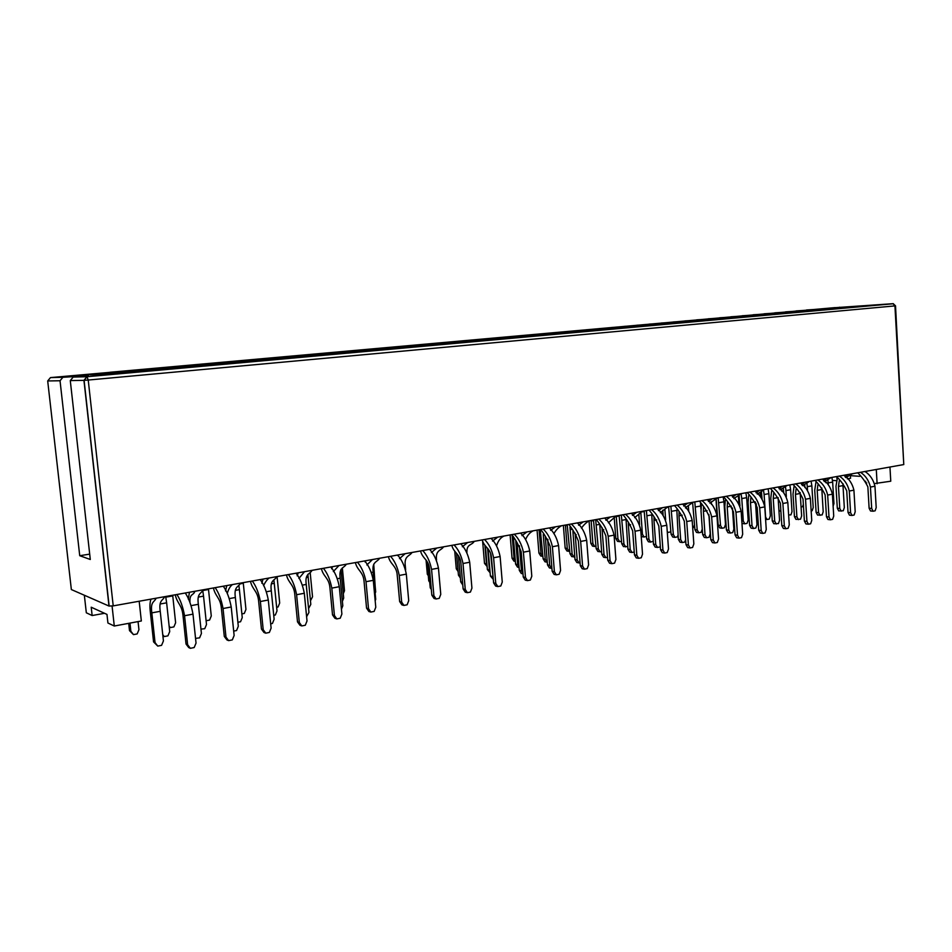 <?xml version="1.0" encoding="UTF-8"?>
<svg xmlns="http://www.w3.org/2000/svg" width="952" height="952" viewBox="0 0 952 952"><rect width="100%" height="100%" fill="white"/><g stroke="black" fill="none" stroke-linecap="round" stroke-linejoin="round"><path stroke-width="1.43" d="M60.035 380.752L79.73 555.706L90.297 559.49L70.281 380.586L73.185 377.063L88.453 375.683L62.892 377.301L60.035 380.752L47.695 380.955L50.48 377.599L109.635 372.375M835.154 307.686L893.047 303.688L894.928 305.901L88.227 380.038L113.217 605.877L108.992 606.043L71.352 589.55L47.695 380.955M835.166 307.603L109.837 372.28M854.384 306.592L102.637 374.457L90.012 374.814L854.384 306.592M72.554 375.957L94.653 374.136L72.554 375.957M133.78 370.399L121.82 371.482L133.827 370.78M157.782 369.59L145.394 370.709L157.83 370.019M152.534 368.721L140.753 369.781L152.582 369.102M177.215 367.841L165.005 368.936L177.262 368.257M171.027 367.055L159.412 368.103L171.062 367.436M196.362 366.103L184.331 367.198L196.398 366.52M189.246 365.425L177.798 366.449L189.293 365.794M215.211 364.402L203.371 365.473L215.259 364.818M207.215 363.807L195.922 364.818L207.262 364.176M233.787 362.724L222.125 363.783L233.835 363.14M224.934 362.212L213.807 363.212L224.97 362.581M252.101 361.07L240.594 362.117L252.137 361.474M242.403 360.653L231.431 361.629L242.439 361.01M270.142 359.44L258.813 360.463L270.178 359.844M259.634 359.106L248.805 360.07L259.67 359.463M287.92 357.833L276.758 358.844L287.968 358.238M276.627 357.571L265.953 358.535L276.663 357.94M305.449 356.25L294.442 357.25L305.497 356.655M293.394 356.072L282.863 357.012L293.43 356.429M322.728 354.691L311.875 355.679L322.776 355.084M309.924 354.584L299.535 355.512L309.959 354.941M339.769 353.156L329.071 354.12L339.805 353.549M326.238 353.121L315.993 354.037L326.274 353.478M356.572 351.633L346.016 352.585L356.607 352.026M342.339 351.669L332.224 352.585L342.375 352.026M373.136 350.146L362.724 351.086L373.16 350.526M358.226 350.253L348.242 351.145L358.261 350.598M389.463 348.67L379.205 349.598L389.499 349.051M373.898 348.837L364.045 349.729L373.934 349.182M405.576 347.206L395.449 348.123L405.612 347.587M389.368 347.444L379.646 348.325L389.404 347.789M421.474 345.778L411.478 346.671L421.498 346.147M404.636 346.076L395.032 346.945L404.671 346.421M437.147 344.362L447.226 343.827L437.182 344.731M419.701 344.719L410.229 345.576L419.737 345.064M452.617 342.958L462.815 342.411L452.64 343.315M434.576 343.386L444.108 342.875L434.612 343.72M467.872 341.578L478.19 341.018L467.908 341.935M449.273 342.065L458.9 341.542L449.296 342.399M482.926 340.221L493.35 339.65L482.962 340.554M463.767 340.768L473.501 340.233L463.802 341.078M497.789 338.876L508.32 338.293L497.813 339.209M478.094 339.483L487.924 338.936L478.118 339.781M512.462 337.555L523.088 336.96L512.485 337.877M492.232 338.21L502.168 337.651L492.255 338.507M526.932 336.246L537.666 335.639L526.956 336.556M506.202 336.96L516.222 336.389L506.226 337.246M541.224 334.961L552.053 334.342L541.248 335.259M519.994 335.723L530.109 335.14L520.018 335.997M555.325 333.688L566.25 333.057L555.349 333.973M533.62 334.497L543.818 333.902L533.644 334.771M569.248 332.427L580.256 331.784L569.272 332.712M547.067 333.283L557.36 332.688L547.091 333.557M582.993 331.189L594.096 330.534L583.017 331.463M560.371 332.093L570.736 331.474L560.395 332.355M596.571 329.951L607.757 329.297L596.595 330.225M573.497 330.915L583.945 330.296L573.52 331.165M609.982 328.749L621.239 328.071L609.994 329.011M586.48 329.749L596.999 329.118L586.503 329.987M623.215 327.548L634.556 326.869L623.239 327.809M599.296 328.595L609.899 327.952L599.32 328.833M636.293 326.369L647.705 325.679L636.305 326.619M611.969 327.452L622.644 326.81L611.993 327.69M649.204 325.203L660.688 324.501L649.228 325.441M624.488 326.334L635.234 325.679L624.512 326.56M661.961 324.049L673.516 323.347L661.985 324.287M636.864 325.227L647.669 324.561L636.888 325.441M674.563 322.906L686.19 322.204L674.587 323.144M649.097 324.12L659.974 323.454L649.109 324.334M687.011 321.788L698.708 321.062L687.035 322.014M661.188 323.037L672.124 322.359L661.2 323.252M699.315 320.681L711.073 319.943L699.327 320.895M673.135 321.966L684.131 321.276L673.147 322.169M711.477 319.575L723.282 318.837L711.489 319.789M684.952 320.907L696.007 320.217L684.964 321.11M723.484 318.492L735.349 317.754L723.496 318.706M696.626 319.848L707.741 319.158L696.65 320.05M735.349 317.421L747.272 316.671L735.361 317.623M708.181 318.813L719.343 318.111L708.193 319.015M747.082 316.362L759.053 315.6L747.094 316.564M719.593 317.789L730.815 317.075L719.605 317.98M758.673 315.314L770.703 314.553L758.684 315.505M730.886 316.778L742.155 316.064L730.898 316.968M770.132 314.279L782.211 313.505L770.144 314.469M742.048 315.778L753.365 315.053L742.06 315.957M781.461 313.256L793.587 312.482L781.473 313.446M753.091 314.779L764.456 314.053L753.103 314.957M792.659 312.244L804.833 311.459L792.671 312.423M764.004 313.803L775.416 313.065L764.028 313.982M803.738 311.245L815.947 310.459L803.75 311.423M774.809 312.827L786.257 312.089L774.821 313.006M814.686 310.257L826.931 309.459L814.686 310.435M785.495 311.875L796.991 311.125L785.507 312.042M825.503 309.281L837.796 308.484L825.515 309.448M796.062 310.923L807.593 310.173L796.074 311.09M836.201 308.305L848.541 307.508L836.213 308.484M806.511 309.983L818.089 309.233L806.522 310.15M846.792 307.353L859.156 306.544L846.792 307.52M114.752 372.113L102.614 373.208L114.799 372.494M138.064 371.375L125.474 372.518L138.099 371.804M889.953 467.039L890.763 481.212L874.591 483.568M866.76 482.973L865.701 482.902L865.606 481.248M139.182 601.236L141.336 620.978L114.288 626.023L107.921 623.013L106.969 614.409L91.213 607.209L92.142 615.539L86.323 612.791L84.347 595.25M903.781 464.564L894.928 305.901L895.523 305.83L903.781 464.564L113.217 605.877M847.328 478.868L850.553 478.285L850.398 475.655M836.832 477.107L836.951 479.094M850.231 475.643L859.763 476.321M876.292 469.479L877.113 483.759M836.391 480.677L832.536 480.391M112.074 606.055L114.288 626.023M92.142 615.539L104.541 613.302M840.164 307.353L839.486 307.21M89.702 554.135L79.73 555.706M77.874 375.957L77.945 376.635M156.104 598.213C154.403 602.473 150.226 601.188 151.832 612.862L160.233 611.315L163.423 640.946L161.566 645.349L157.758 646.099L153.558 641.886L150.345 612.243C149.654 606.424 149.869 602.057 151.011 599.129M164.601 596.69C162.863 600.938 158.639 599.689 160.233 611.315M151.832 612.862L155.045 642.576L157.758 646.099M153.558 641.886L155.045 642.576M190.352 648.312L194.172 647.55L196.041 643.076L192.994 614.147L184.557 615.73L187.627 644.742L190.352 648.312L188.746 647.586L186.021 644.028L182.963 615.099C181.808 604.615 177.191 603.627 175.251 594.786M184.557 615.73C182.879 606.698 180.321 599.617 176.893 594.5M192.994 614.147C191.304 605.151 188.734 598.094 185.271 593.001M186.021 644.028L187.627 644.742M130.864 631.259L133.482 634.627L129.496 630.617L130.864 631.259L129.972 623.096M128.698 623.334L129.496 630.617M133.482 634.627L137.159 633.925L138.944 629.724L138.052 621.596M162.744 634.627L164.232 636.567L167.921 635.853L169.718 631.592L166.636 602.83L160.091 604.008M166.636 602.83L165.672 596.499M164.232 636.567L162.887 635.96M169.123 626.023L170.313 627.582L173.883 626.904L175.62 622.763L172.693 595.25M170.313 627.582L169.23 627.13M165.815 597.154L172.752 595.916M191.269 605.603L198.349 604.294L201.419 633.496L199.611 637.84L195.541 638.399M203.121 589.812C201.241 594.024 196.778 592.834 198.349 604.294M194.886 591.287C193.47 595.797 189.531 593.215 189.948 602.104M188.27 599.082L189.472 592.251M200.955 629.105L204.751 628.701L206.501 624.5L203.538 596.142L198.278 597.094M203.538 596.142L202.776 590.787M228.623 640.625L232.324 639.887L234.132 635.484L231.217 606.983L223.042 608.518L225.981 637.102L228.623 640.625L226.933 639.934L224.291 636.424L221.352 607.912C220.245 597.582 215.378 596.666 213.426 587.967M223.042 608.518C221.352 599.617 218.722 592.668 215.152 587.658M231.217 606.983C229.527 598.118 226.885 591.192 223.292 586.206M224.291 636.424L225.981 637.102M206.108 620.74L209.583 620.073L211.273 616.003L208.452 588.86M202.883 590.514L208.512 589.514M229.48 598.57L235.358 597.487L238.297 626.273L236.548 630.545L233.692 631.105M240.511 583.124C238.488 587.313 233.811 586.194 235.358 597.487M232.502 584.552C230.194 586.206 228.444 589.181 227.254 593.489M225.553 590.954L226.802 585.575M237.893 622.263L240.547 621.751L242.248 617.61L239.404 589.633L235.346 590.371M239.404 589.633L238.892 585.611M265.763 633.175L269.356 632.449L271.118 628.118L268.309 600.022L260.372 601.509L263.204 629.688L265.763 633.175L263.99 632.509L261.443 629.034L258.611 600.926C257.54 590.752 252.447 589.907 250.471 581.351M260.372 601.509C258.682 592.751 255.993 585.92 252.292 581.017M268.309 600.022C266.62 591.299 263.918 584.492 260.193 579.613M261.443 629.034L263.204 629.688M241.867 613.909L244.295 613.445L245.949 609.423L243.236 582.636M240.249 583.826L243.295 583.278M266.56 591.739L271.308 590.871L274.128 619.252L272.427 623.465L270.689 623.798M276.806 576.638C274.664 580.791 269.785 579.732 271.308 590.871M269.035 578.031C266.869 579.839 265.049 582.398 263.573 585.718M261.836 583.231L263.061 579.09M273.736 615.301L275.342 614.992L277.008 610.91L274.259 583.314L271.344 583.85M274.259 583.314L273.843 579.851M301.808 625.928L305.306 625.238L307.02 620.966L304.319 593.263L296.607 594.714L299.333 622.501L301.808 625.928L299.975 625.297L297.5 621.87L294.775 594.155C293.751 584.123 288.444 583.338 286.457 574.913M296.607 594.714C294.93 586.087 292.169 579.375 288.361 574.58M304.319 593.263C302.629 584.671 299.868 577.983 296.024 573.199M297.5 621.87L299.333 622.501M276.639 607.257L278.079 606.983L279.686 603.021L277.08 576.591M276.532 577.328L277.127 577.221M298.285 572.795L297.179 575.829M308.579 608.542L310.804 604.401L308.162 577.174L306.33 577.507M308.162 577.174L307.841 574.33M302.569 585.111L306.235 584.433L308.948 612.433L306.603 616.717M312.066 570.331C309.805 574.449 304.735 573.461 306.235 584.433M304.521 571.688L298.916 578.459M336.829 618.907L340.221 618.217L341.887 614.016L339.293 586.706L331.808 588.11L334.426 615.504L336.829 618.907L334.925 618.3L332.522 614.909L329.916 587.586C328.916 577.685 323.406 576.971 321.407 568.665M331.808 588.11C330.118 579.613 327.321 573.021 323.382 568.308M339.293 586.706C337.615 578.233 334.795 571.664 330.844 566.976M332.522 614.909L334.426 615.504M310.459 600.795L312.53 596.797L310.209 572.83M337.543 578.673L340.185 578.185L342.803 605.805L341.435 609.244M346.326 564.215C343.958 568.296 338.71 567.356 340.185 578.185M338.995 565.524L333.343 571.557M331.593 568.772L332.522 566.678M331.403 566.88L331.748 568.344M342.375 601.355L343.696 598.058L341.149 571.188L340.34 571.343M341.149 571.188L340.971 569.403M370.852 612.065L374.148 611.41L375.778 607.269L373.279 580.327L366.008 581.696L368.519 608.709L370.852 612.065L368.888 611.493L366.556 608.138L364.045 581.196C363.081 571.426 357.393 570.772 355.382 562.596M366.008 581.696C364.318 573.33 361.462 566.833 357.428 562.227M373.279 580.327C371.601 571.985 368.733 565.524 364.675 560.93M366.556 608.138L368.519 608.709M343.279 593.786L344.505 590.728L342.339 567.868M371.53 572.414L373.196 572.104L375.719 599.367L375.171 600.748M379.634 558.253C377.159 562.311 371.756 561.43 373.196 572.104M372.506 559.526L366.853 564.964M365.128 562.037L365.818 560.728M375.159 586.063L373.731 564.179M375.159 593.263L375.695 591.894L373.291 565.94M404.564 566.333L405.326 566.19L405.659 569.915M412.037 552.469C409.467 556.48 403.898 555.659 405.326 566.19M405.1 553.707L399.519 558.645M397.793 555.599L398.198 554.945M398.959 593.965L397.115 573.973M403.934 605.424L407.135 604.782L408.717 600.712L406.325 574.127L399.245 575.46L401.673 602.116L403.934 605.424L401.911 604.877L399.65 601.569L397.234 574.972C396.306 565.345 390.439 564.75 388.416 556.694M399.245 575.46C397.567 567.213 394.663 560.823 390.534 556.313M406.325 574.127C404.636 565.904 401.72 559.55 397.579 555.052M399.65 601.569L401.673 602.116M436.099 598.975L439.217 598.344L440.764 594.322L438.455 568.106L431.565 569.391L433.898 595.69L436.099 598.975L434.017 598.439L431.827 595.167L429.495 568.939C428.602 559.443 422.569 558.883 420.534 550.946M431.565 569.391C429.887 561.263 426.936 554.98 422.724 550.553M438.455 568.106C436.766 560.002 433.815 553.743 429.578 549.328M431.827 595.167L433.898 595.69M397.65 579.875L397.067 573.687M429.745 582.315L428.757 580.839L429.638 581.041M427.02 561.347L428.757 580.839M443.549 546.829C440.954 550.875 435.302 549.863 436.552 560.073M436.801 548.043L431.339 552.577M431.315 589.419L430.233 587.8L428.055 563.334M430.233 587.8L431.197 588.038M467.384 592.679L470.419 592.073L471.93 588.122L469.705 562.239L463.005 563.501L465.254 589.443L467.384 592.679L465.266 592.18L463.124 588.943L460.887 563.06C460.018 553.683 453.842 553.183 451.807 545.353M463.005 563.501C461.339 555.48 458.34 549.304 454.044 544.96M469.705 562.239C468.027 554.254 465.028 548.09 460.708 543.77M463.124 588.943L465.254 589.443M428.293 575.674L427.317 574.223L428.186 574.425M426.056 559.99L427.317 574.223M460.387 578.066L458.447 575.127L460.161 575.508M456.555 553.279L458.447 575.127M474.227 541.343C471.906 545.532 466.539 543.699 466.908 552.469M467.658 542.521L462.339 546.734M462.791 584.992L460.708 581.851L458.436 555.659M460.708 581.851L462.553 582.267M497.837 586.575L500.8 585.98L502.263 582.077L500.121 556.527L493.612 557.753L495.766 583.374L497.837 586.575L495.671 586.087L493.6 582.886L491.434 557.337C490.601 548.09 484.282 547.638 482.236 539.915M493.612 557.753C491.934 549.851 488.911 543.77 484.532 539.51M500.121 556.527C498.455 548.649 495.421 542.592 491.018 538.344M493.6 582.886L495.766 583.374M458.138 571.581L456.27 568.749L457.924 569.094M454.758 551.303L456.27 568.749M487.127 566.511L484.508 563.394L486.484 563.798L484.925 545.413M482.616 541.093L484.508 563.394M486.484 563.798L486.96 564.524M490.113 572.759L487.388 569.558L489.435 569.986L487.591 548.281M489.435 569.986L489.947 570.784M485.389 545.96L487.388 569.558M513.461 538.38L515.603 564.131L517.686 564.536L515.77 541.319M517.686 564.536L519.007 566.607M519.066 567.452L517.519 567.142L515.603 564.131M504.096 536.012C500.597 537.523 498.098 540.772 496.599 545.758M497.694 537.154L492.541 541.093M493.303 579.351L490.399 576.043L488.078 548.84M490.53 553.207L493.136 577.483M490.399 576.043L492.493 576.495M533.191 530.811C529.907 532.418 527.372 535.333 525.587 539.558M526.956 531.918L521.97 535.643M522.993 573.818L521.279 573.473L519.316 570.391L517.043 542.58M519.387 545.734L521.458 570.819L522.945 573.152M519.316 570.391L521.458 570.819M527.491 580.613L530.359 580.042L531.799 576.186L529.74 550.982L523.398 552.172L525.468 577.447L527.491 580.613L525.278 580.149L523.255 576.995L521.184 551.767C518.697 545.294 515.591 539.582 511.867 534.619M523.398 552.172C521.72 544.377 518.662 538.38 514.211 534.203M529.74 550.982C528.074 543.211 525.004 537.237 520.53 533.072M523.255 576.995L525.468 577.447M556.361 574.818L559.157 574.258L560.561 570.462L558.586 545.567L552.398 546.722L554.397 571.688L556.361 574.818L554.112 574.377L552.148 571.248L550.149 546.341C547.65 539.962 544.508 534.334 540.736 529.467M552.398 546.722C550.732 539.034 547.638 533.144 543.128 529.038M558.586 545.567C556.92 537.904 553.814 532.025 549.28 527.932M552.148 571.248L554.397 571.688M515.377 561.406L513.925 561.121L512.045 558.181L514.068 558.562L512.164 535.548M510.117 534.929L512.045 558.181M514.068 558.562L515.306 560.502M547.59 539.177L548.066 539.915M561.537 525.742C558.408 527.432 555.849 530.085 553.874 533.715M555.456 526.825L550.649 530.347M547.65 539.986L549.685 565.298L551.601 568.344L549.411 567.928L547.495 564.881L545.306 536.654M547.495 564.881L549.685 565.298M540.296 529.538L543.128 558.836L545.234 559.229L543.247 534.488M547.281 562.18L544.996 561.823L543.128 558.836M545.234 559.229L547.114 562.215M584.492 569.165L587.217 568.618L588.586 564.881L586.682 540.296L580.66 541.426L582.588 566.071L584.492 569.165L582.196 568.749L580.292 565.655L578.364 541.057C575.853 534.774 572.676 529.229 568.856 524.433M580.66 541.426C578.995 533.834 575.877 528.027 571.295 523.993M586.682 540.296C585.016 532.727 581.886 526.944 577.293 522.922M580.292 565.655L582.588 566.071M540.986 553.457L542.818 556.373L540.76 556.004L538.927 553.088L540.986 553.457L539.118 530.323L540.45 530.085M537.071 530.121L538.927 553.088M567.261 548.471L569.034 551.363L566.952 551.006L565.167 548.126L567.261 548.471L565.452 525.611L567.368 525.266M563.37 525.421L565.167 548.126M569.034 551.363L569.772 551.22M567.213 524.731L569.962 553.683L572.116 554.052L569.95 527.146M571.438 529.443L570.2 529.669M574.77 556.837L571.783 556.622L569.962 553.683M572.116 554.052L573.937 557.003M593.489 520.03L596.166 548.638L598.344 548.995L595.654 519.637M598.879 524.469L596.487 524.909M601.581 551.636L597.939 551.553L596.166 548.638M598.344 548.995L600.129 551.922M575.151 533.191L575.234 534.905L576.281 534.715M589.157 520.803C586.17 522.553 583.6 525.004 581.458 528.146M583.231 521.863L578.614 525.218M575.234 534.905L577.198 559.907L579.066 562.929L576.841 562.525L574.984 559.514L572.89 530.966M579.066 562.929L580.065 562.727M574.984 559.514L577.198 559.907M602.08 527.563L602.14 529.955L603.77 529.657M616.087 515.996L608.387 522.803M610.315 517.019L605.877 520.232M602.14 529.955L604.032 554.647L605.853 557.634L603.592 557.253L601.783 554.266L599.808 525.468M605.853 557.634L607.507 557.313M601.783 554.266L604.032 554.647M611.91 563.667L614.564 563.132L615.908 559.443L614.064 535.155L608.197 536.262L610.053 560.609L611.91 563.667L609.577 563.263L607.721 560.204L605.865 535.917C603.342 529.717 600.141 524.255 596.273 519.53M608.197 536.262C606.531 528.777 603.389 523.053 598.748 519.09M614.064 535.155C612.41 527.694 609.256 521.993 604.603 518.043M607.721 560.204L610.053 560.609M638.637 558.3L641.231 557.777L642.529 554.135L640.755 530.145L635.032 531.228L636.828 555.266L638.637 558.3L636.269 557.908L634.46 554.885L632.675 530.895C630.129 524.778 626.904 519.399 623.001 514.758M635.032 531.228C633.377 523.838 630.212 518.197 625.523 514.306M640.755 530.145C639.101 522.779 635.936 517.162 631.236 513.283M634.46 554.885L636.828 555.266M592.906 543.616L594.643 546.46L592.525 546.127L590.787 543.271L592.906 543.616L591.156 521.006L593.631 520.565M589.062 520.982L590.787 543.271M594.643 546.46L595.976 546.21M617.955 538.856L619.657 541.688L617.503 541.355L615.813 538.534L617.955 538.856L616.265 516.519L619.276 515.972M614.254 517.959L615.813 538.534M619.657 541.688L621.561 541.319M619.121 515.448L621.739 543.723L623.953 544.068L621.335 515.056M625.631 519.625L622.156 520.256M627.725 546.555L623.465 546.603L621.739 543.723M623.953 544.068L625.678 546.948M644.159 510.974L646.706 538.915L648.943 539.248L646.396 510.57M651.727 514.889L647.217 515.71M653.215 541.188L650.632 542.105L648.395 541.771L646.706 538.915M648.943 539.248L650.632 542.105M628.356 522.184L628.379 525.123L630.581 524.719M642.362 511.295L634.663 517.65M636.721 512.307L632.473 515.377M628.379 525.123L630.212 549.518L631.973 552.481L629.688 552.112L627.927 549.161L626.095 520.125M631.973 552.481L634.258 552.029M627.927 549.161L630.212 549.518M654.012 517.019L653.988 520.411L656.713 519.911M667.983 506.714L660.331 512.652M662.485 507.702L658.403 510.653M653.988 520.411L655.749 544.52L657.475 547.448L655.154 547.091L653.441 544.175L651.763 514.937M657.475 547.448L659.95 546.96L660.283 546.032M653.441 544.175L655.749 544.52M664.698 553.064L667.221 552.553L668.506 548.959L666.793 525.266L661.212 526.313L662.937 550.066L664.698 553.064L662.306 552.695L660.545 549.697L658.82 526.004C656.261 519.971 653.024 514.663 649.074 510.093M661.212 526.313C659.558 519.018 656.368 513.461 651.632 509.641M666.793 525.266C665.151 517.995 661.949 512.45 657.201 508.642M660.545 549.697L662.937 550.066M690.117 547.959L692.592 547.459L693.841 543.913L692.187 520.506L686.737 521.529L688.403 544.996L690.117 547.959L687.701 547.602L685.987 544.639L684.321 521.22C681.763 515.27 678.49 510.046 674.516 505.548M686.737 521.529C685.095 514.318 681.894 508.844 677.11 505.084M692.187 520.506C690.545 513.318 687.332 507.856 682.536 504.108M685.987 544.639L688.403 544.996M641.041 534.012L642.433 534.215L644.087 537.011L641.91 536.702L641.148 535.405M638.792 514.068L639.566 524.54M644.087 537.011L646.515 536.404M641.946 511.914L644.314 511.498M642.433 534.215L640.863 512.997M679.073 512.021L678.978 515.805L682.215 515.21M692.985 502.239L685.404 507.821M687.63 503.203L683.714 506.047M678.978 515.805L680.68 539.641L682.358 542.533L680.026 542.2L678.336 539.308L676.836 509.879M682.358 542.533L684.774 542.057L685.63 539.641M678.336 539.308L680.68 539.641M662.759 510.189L663.127 515.294M667.221 531.168L667.971 532.454L670.291 532.001L670.827 530.49M667.971 532.454L667.304 532.358M667.566 507.333L668.768 507.118M665.638 519.816L664.877 509.26M686.213 506.75L686.344 508.594M692.699 527.717L693.568 527.551L694.567 524.719M688.712 510.915L688.332 505.405M668.613 506.607L671.089 534.227L673.361 534.548L670.874 506.202M676.753 510.355L671.696 511.272M678.038 535.048L677.372 536.916L675.004 537.368L672.743 537.059L671.089 534.227M673.361 534.548L675.004 537.368M692.628 502.763L694.924 529.645L697.209 529.943L694.793 501.918M700.898 508.832L700.696 506.012L695.603 506.94M700.696 506.012L700.493 503.679M702.278 529.05L701.136 532.299L698.816 532.751L696.519 532.442L694.924 529.645M697.209 529.943L698.816 532.751M716.166 499.3L718.201 525.171L720.521 525.456L718.165 497.741M720.521 525.456L722.08 528.229L724.341 527.789L725.495 524.492L723.948 501.799L718.962 502.704M723.948 501.799L723.151 496.849M722.08 528.229L719.771 527.943L718.201 525.171M703.552 507.19L703.385 511.319L707.098 510.629M717.403 497.884L709.894 503.132M712.167 498.812L708.419 501.561M703.385 511.319L705.027 534.869L706.658 537.737L704.29 537.416L702.659 534.56L701.017 511.045L701.35 504.965M706.658 537.737L709.026 537.273L710.216 533.858L708.871 514.485M702.659 534.56L705.027 534.869M727.471 502.489L727.209 506.928L731.386 506.155M741.239 493.624L733.837 498.574M736.122 494.54L732.54 497.182M727.209 506.928L728.792 530.216L730.386 533.049L728.006 532.739L726.412 529.907L724.817 506.666L725.305 500.193M730.386 533.049L732.695 532.596L733.873 529.217L732.433 507.952M726.412 529.907L728.792 530.216M714.928 542.973L717.332 542.497L718.558 538.987L716.963 515.853L711.656 516.853L713.262 540.046L714.928 542.973L712.489 542.64L710.811 539.713L709.216 516.567C706.634 510.688 703.349 505.536 699.351 501.109M711.656 516.853C710.013 509.736 706.789 504.334 701.957 500.645M716.963 515.853C715.333 508.761 712.096 503.37 707.265 499.693M710.811 539.713L713.262 540.046M739.145 538.118L741.501 537.642L742.691 534.179L741.156 511.319L735.967 512.283L737.514 535.214L739.145 538.118L736.681 537.785L735.051 534.893L733.504 512.021C730.922 506.226 727.614 501.145 723.579 496.777M735.967 512.283C734.337 505.262 731.088 499.931 726.233 496.301M741.156 511.319C739.525 504.31 736.277 499.003 731.41 495.373M735.051 534.893L737.514 535.214M762.79 533.37L765.087 532.906L766.253 529.49L764.777 506.88L759.708 507.832L761.195 530.502L762.79 533.37L760.303 533.049L758.708 530.193L757.221 507.571C754.627 501.859 751.307 496.849 747.249 492.541M759.708 507.832C758.089 500.895 754.829 495.647 749.926 492.065M764.777 506.88C763.159 499.967 759.886 494.731 754.984 491.161M758.708 530.193L761.195 530.502M717.284 520.494L716.047 499.383M711.442 504.382L711.263 501.775M733.956 518.709L733.052 517.079M738.907 503.751L738.383 495.956M733.004 516.448L733.813 516.543M757.721 515.127L756.328 514.972M760.505 496.801L760.208 492.351M756.174 512.45L756.804 512.521L756.221 503.703M756.804 512.521L757.649 514.056M778.879 509.713L779.628 511.105L780.878 510.867M779.628 511.105L778.962 511.034M781.711 491.125L781.568 488.864M801.072 507L802.572 506.714L803.345 504.405M739.073 495.623L739.966 505.928M741.798 520.887L743.298 521.065L744.833 523.814L747.034 523.386L748.165 520.125L746.666 497.682L741.787 498.562L741.061 493.874M746.666 497.682L745.88 492.791M743.298 521.065L741.787 498.562M744.833 523.814L742.489 523.529L741.906 522.481M761.433 491.863L762.04 498.658M765.42 516.757L767.062 519.495L769.228 519.078L770.323 515.853L768.883 493.66L764.111 494.516L763.575 490.566M768.883 493.66L768.097 488.816M765.575 516.781L764.111 494.516M767.062 519.495L765.587 519.328M783.294 488.114L783.722 492.767M788.637 514.949L790.922 514.865L792.004 511.676L790.612 489.721L785.947 490.566L785.519 487.091M790.612 489.721L789.827 484.937M786.328 496.539L785.947 490.566M804.666 484.449L804.976 487.591M811.163 510.926L812.151 510.736L813.21 507.594L811.854 485.865L807.296 486.686L806.939 483.533M811.854 485.865L811.092 481.129M807.51 490.125L807.296 486.686M825.574 480.891L825.777 482.735M833.119 506.107L833.952 503.596L832.655 482.093L828.181 482.902L827.871 479.963M832.655 482.093L831.893 477.416M828.299 484.675L828.181 482.902M750.842 497.908L750.485 502.644L755.103 501.787M764.515 489.459L757.245 494.147M759.517 490.351L756.09 492.91M750.485 502.644L752.02 525.671L753.579 528.479L751.164 528.182L749.605 525.373L748.082 502.394L748.724 495.552M753.579 528.479L755.828 528.027L756.971 524.695L755.507 502.382M749.605 525.373L752.02 525.671M773.69 493.469L773.238 498.455L778.093 497.563L779.557 520.28L778.438 523.564L773.798 523.719L772.286 520.946L770.811 498.217L771.62 491.042M787.256 485.389L780.128 489.852M782.377 486.27L779.093 488.733M773.238 498.455L774.714 521.22L776.237 524.005M772.286 520.946L774.714 521.22M796.039 489.138L795.467 494.362L800.216 493.481L801.632 515.948L800.525 519.209L795.932 519.364L794.444 516.615L793.016 494.136L794.016 486.65M809.486 481.426L802.5 485.663M800.18 492.505L800.216 493.481M804.714 482.271L801.572 484.651M795.467 494.362L796.895 516.876L798.383 519.637M794.444 516.615L796.895 516.876M817.887 484.913L817.209 490.351L821.85 489.507L823.206 511.724L822.135 514.937L817.566 515.103L816.114 512.378L814.733 490.149L815.923 482.39M831.203 477.535L824.384 481.593M821.814 487.983L821.85 489.507M826.55 478.368L823.539 480.665M817.209 490.351L818.577 512.628L820.029 515.353M816.114 512.378L818.577 512.628M839.271 480.796L838.462 486.448L842.996 485.603L844.317 507.594L843.258 510.772L838.724 510.926L837.308 508.237L835.975 486.246L837.367 478.249M852.457 473.739L845.793 477.618M842.984 483.664L842.996 485.603M847.887 474.56L845.007 476.773M838.462 486.448L839.783 508.475L841.199 511.176M837.308 508.237L839.783 508.475M785.876 528.729L788.125 528.277L789.267 524.909L787.839 502.561L782.889 503.489L784.329 525.885L785.876 528.729L783.365 528.431L781.818 525.599L780.378 503.239C777.784 497.598 774.452 492.648 770.37 488.412M782.889 503.489C781.271 496.635 777.998 491.446 773.072 487.936M787.839 502.561C786.221 495.718 782.949 490.554 778.01 487.043M781.818 525.599L784.329 525.885M808.438 524.207L810.628 523.767L811.747 520.423L810.378 498.336L805.535 499.241L806.927 521.387L808.438 524.207L805.904 523.909L804.404 521.101L803.012 499.003C800.418 493.433 797.062 488.555 792.968 484.378M805.535 499.241C803.928 492.47 800.644 487.353 795.682 483.89M810.378 498.336C808.76 491.577 805.475 486.472 800.513 483.021M804.404 521.101L806.927 521.387M830.477 519.78L832.619 519.34L833.726 516.055L832.393 494.195L827.669 495.088L829.002 516.995L830.477 519.78L827.931 519.495L826.467 516.722L825.122 494.861C822.516 489.364 819.16 484.544 815.043 480.427M827.669 495.088C826.062 488.4 822.766 483.342 817.78 479.939M832.393 494.195C830.787 487.519 827.49 482.485 822.504 479.094M826.467 516.722L829.002 516.995M852.028 515.448L854.122 515.032L855.193 511.771L853.92 490.161L849.291 491.03L850.588 512.688L852.028 515.448L849.47 515.187L848.03 512.438L846.733 490.815C844.126 485.377 840.759 480.629 836.618 476.571M849.291 491.03C847.697 484.413 844.4 479.427 839.378 476.071M853.92 490.161C852.314 483.568 849.017 478.594 843.996 475.25M848.03 512.438L850.588 512.688M873.091 511.224L875.138 510.808L876.197 507.594L874.959 486.21L870.437 487.067L871.687 508.487L873.091 511.224L870.509 510.962L869.116 508.237L867.867 486.865C865.261 481.486 861.881 476.809 857.728 472.799M870.437 487.067C868.855 480.522 865.535 475.607 860.501 472.299M874.959 486.21C873.365 479.689 870.057 474.786 865.011 471.49M869.116 508.237L871.687 508.487M50.48 377.599L62.892 377.301M73.185 377.063L86.929 376.73L893.452 303.724M108.992 606.043L83.943 380.36L70.281 380.586M895.523 305.83L893.166 303.688L86.929 376.73L83.943 380.36L88.227 380.038L86.989 376.742L84.097 380.36L109.147 606.091"/></g></svg>

